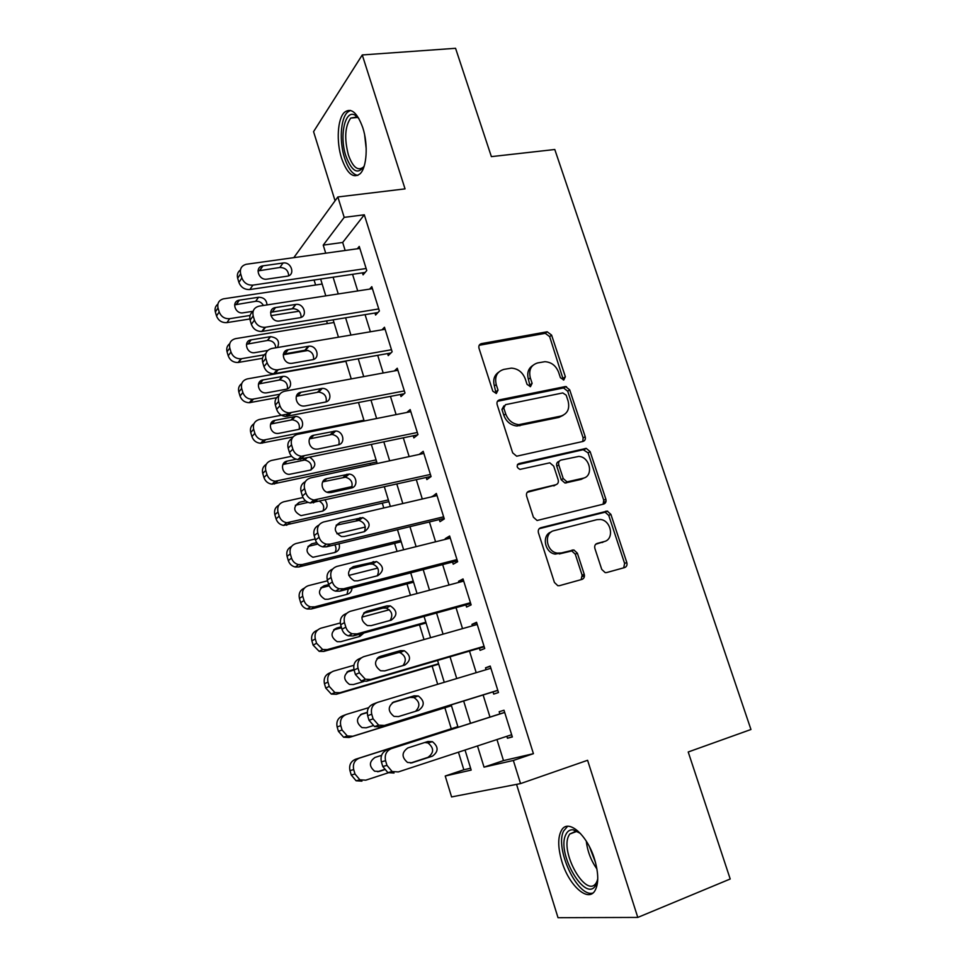 <?xml version="1.0" encoding="UTF-8"?>
<svg xmlns="http://www.w3.org/2000/svg" width="966" height="966" viewBox="0 0 966 966"><rect width="100%" height="100%" fill="white"/><g stroke="black" fill="none" stroke-linecap="round" stroke-linejoin="round"><path stroke-width="1.45" d="M563.794 379.976L565.364 376.716L551.586 335.093L547.191 331.785L481.442 343.63C479.269 344.282 478.46 345.84 479.015 348.315L492.805 391.158L496.331 393.476L498.021 390.119L496.222 384.565C494.435 376.595 496.983 371.536 503.89 369.386L511.388 368.143C517.957 368.601 522.582 372.164 525.25 378.853L527.038 384.347L530.491 386.642L532.109 383.333L530.322 377.851C528.511 369.99 530.974 365.003 537.7 362.914L544.909 361.695C551.369 362.117 555.945 365.643 558.614 372.284L560.413 377.706L563.794 379.976M563.395 380.012L549.654 336.627L545.271 333.33L479.184 345.297M496.138 393.5L494.387 386.014L496.222 384.565M530.189 386.678L528.414 379.3L530.322 377.851M594.501 859.04C587.207 834.878 568.491 818.721 561.814 829.746C557.684 836.665 557.72 847.279 561.898 861.6C568.793 885.049 587.654 902.57 594.766 891.002C598.811 884.071 598.727 873.421 594.501 859.04M362.793 127.717C357.215 112.418 351.093 107.298 344.427 112.334C337.484 118.746 336.192 141.785 341.578 158.279C347.072 173.723 353.254 178.879 360.113 173.747C366.851 167.492 368.312 144.441 362.793 127.717M601.746 569.397L605.163 572.609L606.684 572.548L624.64 567.573C626.692 566.728 627.417 565.025 626.801 562.49L610.874 514.335L607.24 511.099L540.815 527.726C538.642 528.547 537.857 530.249 538.448 532.846L554.424 582.462L557.817 585.698L559.507 585.662L581.943 579.419C584.068 578.562 584.828 576.823 584.225 574.239L577.366 553.192L573.852 549.944L561.294 552.95L557.237 553.095C546.128 551.695 543.496 532.713 554.073 530.648L596.976 519.648L600.417 519.479C611.333 520.408 614.618 539.378 604.185 541.564L597.133 543.435C595.044 544.256 594.295 545.947 594.899 548.507L601.746 569.397M496.959 739.545L503.491 760.604L533.425 753.673L513.344 760.459L520.553 783.595L451.581 796.926L445.229 776.012L471.179 770.083L465.032 750.027M293.809 257.632L337.846 196.967L405.044 188.877L362.262 54.953L455.566 48.3L491.38 156.625L554.786 149.501L750.956 729.499L688.215 751.983L730.211 879L637.789 917.422L587.594 760.29L520.553 783.595M337.846 196.967L344.198 217.362L323.224 245.123L325.711 253.189M533.425 753.673L364.303 214.802L344.198 217.362M582.969 441.45C585.034 440.725 585.77 439.132 585.191 436.656L569.698 389.829L565.545 386.533L499.567 399.827C497.393 400.528 496.584 402.134 497.152 404.645L512.68 452.861L516.653 456.206L582.969 441.45M590.141 451.641L605.851 499.132C606.443 501.644 605.718 503.286 603.665 504.071L537.084 520.493L533.401 517.196L526.639 496.198C526.059 493.626 526.856 491.948 529.03 491.163L555.861 484.739C557.986 483.966 558.759 482.312 558.167 479.788L553.711 466.131L549.823 462.823L519.986 469.391C516.641 467.629 516.291 465.697 518.935 463.571L586.253 448.381L590.141 451.641L588.077 452.885L603.738 500.255L605.851 499.132M516.556 784.368L558.022 917.7L637.789 917.422M362.262 54.953L313.564 131.654L335.069 200.783M362.455 272.847L363.071 274.851L366.766 270.516L359.243 246.427L357.335 248.781M374.965 313.02L375.593 315.037L379.384 310.967L371.801 286.648L369.64 289.1M387.608 353.568L388.235 355.609L392.136 351.793L384.468 327.245L381.993 329.817M400.347 394.49L400.999 396.555L404.995 392.993L397.255 368.227L394.394 370.932M413.219 435.799L413.871 437.876L417.976 434.579L410.164 409.584L406.795 412.47M426.211 477.494L426.863 479.583L431.077 476.564L423.193 451.327L419.135 454.443M439.325 519.563L439.977 521.676L444.3 518.935L436.354 493.457L432.2 496.705M452.547 562.043L453.223 564.18L457.655 561.717L449.625 535.997L445.254 538.63L445.483 539.33M465.914 604.921L466.578 607.071L471.13 604.897L463.028 578.936L458.548 581.29L458.886 582.377M479.402 648.21L480.078 650.384L484.739 648.5L476.564 622.285L471.963 624.35L472.422 625.823M493.01 691.91L493.698 694.107L498.48 692.513L490.221 666.057L485.512 667.82L486.091 669.704M582.365 579.274L581.182 579.6M364.303 214.802L342.676 242.466L345.164 250.484M352.554 274.308L357.722 290.947M365.076 314.638L370.401 331.785M377.706 355.331L383.188 372.997M390.457 396.41L396.108 414.607M403.329 437.876L409.137 456.604M416.31 479.716L422.299 498.999M429.423 521.954L435.581 541.805M442.657 564.603L448.997 585.01M456.012 607.65L462.533 628.637M469.5 651.096L476.202 672.674M483.121 694.977L489.979 717.062M506.848 736.297L507.452 738.241L512.354 736.961L504.01 710.239L499.18 711.713L499.869 713.91M314.071 280.007L315.604 285.018M326.58 320.917L327.389 323.586M370.135 463.366L370.618 464.948M382.319 503.189L383.78 507.971M394.599 543.375L397.062 551.405M407 583.923L410.465 595.273M419.51 624.833L424.014 639.552M432.128 666.105L437.683 684.278M444.867 707.764L451.279 728.738M458.452 752.188L463.837 769.769L470.599 768.199M603.967 502.03L605.996 501.523M463.837 769.769L445.229 776.012M477.494 745.933L484.038 767.149L513.344 760.459M333.101 277.194L338.257 293.942M345.611 317.814L350.936 335.081M358.241 358.809L363.723 376.595M370.992 400.178L376.631 418.507M383.852 441.945L389.672 460.818M396.845 484.111L402.822 503.54M409.946 526.663L416.105 546.659M423.193 569.626L429.52 590.19M436.547 612.999L443.068 634.155M450.035 656.795L456.737 678.543M463.656 701.014L470.514 723.28M458.053 727.253L451.194 704.878M444.263 682.298L437.574 660.442M430.595 637.693L424.074 616.441M417.046 593.522L410.719 572.85M403.643 549.763L397.485 529.682M390.361 506.438L384.371 486.912M377.199 463.523L371.379 444.553M364.17 421.007L358.519 402.593M351.25 378.901L345.78 361.018M338.462 337.194L333.149 319.843M325.796 295.862L320.64 279.041M342.676 242.466L323.224 245.123M503.491 760.604L484.038 767.149M432.092 496.379L436.91 495.256M445.254 538.63L450.071 537.434M458.548 581.29L463.366 580.011M471.963 624.35L476.781 622.985M485.512 667.82L490.317 666.371M507.452 738.241L512.258 736.66M532.664 365.559C528.185 368.601 526.772 373.19 528.414 379.3M498.589 372.212C494.169 375.363 492.769 379.964 494.387 386.014M582.752 441.498L583.138 437.936L567.706 391.23L563.552 387.946L497.466 401.301M566.185 395.191L562.78 392.933L505.484 404.669L503.805 408.05L505.701 413.931C508.188 420.343 512.572 423.917 518.827 424.666L560.896 416.08C567.549 413.822 569.94 408.775 568.08 400.938L566.185 395.191M503.95 405.817L501.934 409.427L503.805 408.05M563.275 415.247L558.903 417.421L516.919 426.006C510.676 425.257 506.305 421.695 503.829 415.308L501.934 409.427M603.122 504.204L603.738 500.255M527.231 492.298L555.45 484.992M517.426 464.718L583.235 449.709L585.287 448.453M583.15 478.218C593.981 476.214 590.009 456.737 578.755 456.423L561.065 460.058C558.964 460.806 558.203 462.436 558.783 464.96L563.238 478.581L567.03 481.865L583.15 478.218L581.085 479.402L584.261 477.868M559.362 461.108L559.06 461.301C556.959 462.05 556.199 463.668 556.778 466.18L558.783 464.96M581.085 479.402L565.001 483.048L561.222 479.776L556.778 466.18M588.077 452.885L583.235 449.709M604.535 541.455L595.696 544.269M551.2 531.976C541.419 534.935 544.607 552.781 555.196 554.11L561.294 552.95M581.134 579.648L582.112 575.181L575.289 554.194L571.775 550.958L559.242 553.953M623.698 567.827L624.616 563.444L608.749 515.409L605.114 512.197L539.185 528.704M250.085 315.459L229.679 318.671C224.607 318.961 221.117 316.715 219.197 311.958L218.014 307.961C217.096 303.239 218.896 300.197 223.436 298.844L322.173 284.028M293.833 308.601L270.637 312.235M299.134 311.197L270.927 315.665M249.856 318.985L226.95 322.608C221.902 322.91 218.425 320.688 216.517 315.954L215.358 311.982C214.549 308.722 215.382 306.113 217.857 304.145M263.416 305.485C261.641 302.43 259.069 301.03 255.676 301.295L234.617 304.87M267.014 304.93C266.592 299.895 263.766 297.335 258.562 297.262L239.145 300.197C231.031 301.416 235.136 314.397 243.154 312.815L253.14 311.269M366.138 268.512L252.923 285.127C247.61 285.368 243.927 282.99 241.886 277.966L240.643 273.776C239.653 268.802 241.524 265.638 246.27 264.273L359.871 248.431M240.413 269.961C237.708 271.977 236.803 274.742 237.672 278.256L238.916 282.422C240.932 287.409 244.591 289.776 249.868 289.522L365.112 272.448M267.014 279.138C258.622 280.708 254.251 267.051 262.752 265.867L283.062 263.006C291.418 261.484 295.681 275.165 287.168 276.204L267.014 279.138M258.007 270.903L279.85 267.485C285.393 267.654 288.339 270.42 288.677 275.757M364.23 165.971C358 175.1 351.878 171.779 345.888 155.985C339.187 136.278 344.898 109.206 354.993 115.099L358.881 118.48M358.724 118.299L356.865 117.007L350.706 118.081C344.971 126.292 344.198 138.549 348.376 154.85C352.783 167.19 357.746 171.308 363.264 167.203L364.134 166.188M350.441 110.402L347.446 112.261C340.527 118.637 339.211 141.495 344.572 157.881C348.134 168.664 352.566 174.508 357.855 175.401M597.761 878.794L596.119 884.494C586.507 905.033 555.812 853.232 565.871 834.527C567.513 831.038 569.988 829.48 573.297 829.818L580.469 833.465M579.395 832.607L575.7 831.303L569.723 834.044L568.793 835.65C559.773 852.217 586.277 898.923 596.155 882.984L597.531 880.171M567.61 826.304L563.685 830.917C554.399 848.039 577.475 897.909 592.931 893.019M264.225 354.824L240.932 358.797C236.078 358.857 232.758 356.611 230.971 352.047L229.787 348.026C228.857 343.063 230.789 339.935 235.571 338.643L333.97 322.511M287.228 350.887L285.03 351.274M308.13 350.453L283.267 354.739M262.474 358.314L238.107 362.491C233.289 362.564 229.993 360.33 228.218 355.802L227.046 351.793C226.213 348.388 227.107 345.683 229.739 343.679M275.817 347.796C275.262 342.99 272.509 340.539 267.582 340.443L246.475 344.258M277.52 347.506C280.007 341.372 277.689 337.75 270.565 336.651L251.172 339.851C243.046 340.841 246.487 353.894 254.577 352.687L267.799 350.453M279.717 394.249L252.211 399.26C247.622 399.091 244.507 396.833 242.864 392.51L241.669 388.441C240.727 383.43 242.647 380.242 247.429 378.877L345.864 361.332M299.979 393.355L297.975 393.73M276.614 397.714L249.3 402.713C244.736 402.544 241.645 400.31 240.015 396.012L238.831 391.967C237.974 388.38 238.952 385.579 241.778 383.538M287.385 388.863C287.916 383.538 285.405 380.556 279.85 379.928L258.465 383.997M266.882 392.8L286.057 389.262C293.881 388.163 290.778 375.496 282.917 376.378L263.054 379.904C255.217 380.954 258.067 393.609 266 392.896L266.882 392.8M363.916 420.21L263.609 440.073C259.286 439.687 256.376 437.441 254.867 433.336L253.66 429.242C252.706 424.171 254.613 420.922 259.407 419.473L290.295 413.52M293.048 436.958L260.603 443.273C256.316 442.887 253.418 440.665 251.921 436.584L250.725 432.502C249.844 428.723 250.919 425.801 253.961 423.736M299.17 429.206C300.088 423.881 297.769 420.741 292.215 419.787L270.601 424.074M278.908 433.336L298.096 429.52C305.642 428.361 303.07 416.056 295.379 416.491L275.044 420.331C267.473 421.418 269.792 433.71 277.544 433.456L278.908 433.336M376.088 459.888L275.129 481.237C271.084 480.657 268.367 478.436 266.978 474.548L265.759 470.406C264.793 465.286 266.701 461.977 271.482 460.456L291.587 456.278M561.657 415.887L560.473 416.358M376.716 461.941L272.038 484.171C268.017 483.604 265.324 481.394 263.947 477.53L262.74 473.412C261.81 469.404 263.006 466.361 266.314 464.284M311.028 469.923C312.344 464.622 310.231 461.325 304.676 460.033L282.893 464.501M296.26 459.212L287.144 461.12C279.838 462.267 281.661 474.185 289.196 474.366L310.231 470.14C316.389 466.373 316.317 462.122 310.014 457.401M301.972 458.017L298.892 458.657M378.757 308.939L264.913 327.329C259.83 327.353 256.34 324.95 254.444 320.144L253.189 315.918C252.174 310.702 254.179 307.442 259.19 306.137L372.429 288.677M253.068 311.535C250.194 313.588 249.216 316.45 250.122 320.12L251.365 324.335C253.249 329.104 256.714 331.483 261.774 331.447L377.923 312.537M279.597 321.002L279.186 321.05C270.721 322.246 267.039 308.516 275.551 307.562L295.85 304.411C304.205 303.07 308.13 316.763 299.653 317.79L279.597 321.002M270.613 312.332L292.529 308.637C298.228 308.963 301.078 311.885 301.09 317.379M391.496 349.74L276.952 369.918C272.134 369.7 268.862 367.297 267.123 362.733L265.843 358.458C264.829 353.194 266.821 349.861 271.832 348.472L385.108 329.285M265.867 353.471C262.812 355.573 261.75 358.543 262.68 362.395L263.935 366.645C265.674 371.173 268.922 373.552 273.704 373.77L390.916 352.988M292.3 363.276L291.37 363.373C283.062 364.037 280.007 350.718 288.218 349.704L308.999 346.19C317.222 345.345 320.543 358.664 312.368 359.75L292.3 363.276M283.376 354.124L305.582 350.151C311.293 350.815 313.962 353.894 313.576 359.412M404.343 390.928L289.112 412.893C284.584 412.446 281.517 410.067 279.923 405.732L278.631 401.421C277.604 396.084 279.585 392.691 284.608 391.218L397.907 370.28M278.86 395.794C275.564 397.92 274.392 401.011 275.358 405.068L276.638 409.355C278.22 413.653 281.275 416.02 285.767 416.455L404.126 393.766M305.111 405.949L303.686 406.07C295.572 406.251 293.072 393.331 300.994 392.244L322.282 388.392C330.324 388.018 333.101 400.962 325.192 402.11L305.111 405.949M296.308 396.314L318.756 392.075C324.479 393.077 326.943 396.338 326.146 401.844M417.324 432.49L301.428 456.254C297.178 455.626 294.316 453.259 292.843 449.154L291.551 444.795C290.5 439.409 292.481 435.932 297.492 434.374L410.816 411.661M292.01 438.516C288.448 440.641 287.168 443.853 288.158 448.152L289.45 452.486C290.911 456.556 293.761 458.91 297.975 459.526L417.59 434.881M566.511 386.678L563.359 387.656M318.068 449.033L316.136 449.154C308.239 448.9 306.258 436.354 313.902 435.207L335.673 431.029C343.522 431.077 345.792 443.672 338.148 444.879L318.068 449.033M309.398 438.89L332.038 434.434C337.75 435.775 340.008 439.204 338.8 444.71M388.356 499.929L286.781 522.751C283.014 522.014 280.49 519.817 279.21 516.134L277.979 511.956C276.988 506.788 278.896 503.407 283.678 501.801L302.962 497.514M326.955 492.165L352.083 486.574M388.887 501.668L283.606 525.419C279.85 524.695 277.339 522.509 276.071 518.851L274.851 514.709C273.897 510.434 275.225 507.259 278.836 505.194M308.094 502.368L295.342 505.29M322.946 511.014C324.564 507.15 323.538 503.962 319.843 501.451M315.206 500.774L312.163 501.463M305.618 500.883L299.351 502.284C292.722 507.041 293.253 511.497 300.981 515.639L322.487 511.135C327.474 508.865 328.38 505.23 325.228 500.243M430.413 474.451L313.878 500.014C309.917 499.217 307.26 496.886 305.896 492.998L304.58 488.603C303.517 483.145 305.498 479.607 310.509 477.953L423.857 453.416M305.365 481.623C301.489 483.737 300.064 487.093 301.09 491.67L302.394 496.041C303.747 499.893 306.391 502.211 310.327 502.996L431.029 476.407M331.133 492.539L328.718 492.636C321.074 491.972 319.541 479.788 326.943 478.581L349.173 474.089C356.804 474.548 358.615 486.779 351.226 488.059L331.133 492.539M322.668 481.865L345.43 477.204C351.141 478.907 353.17 482.493 351.539 487.987M400.745 540.332L302.189 564.555L298.579 564.627C295.077 563.77 292.722 561.596 291.539 558.119L290.307 553.892C289.305 548.676 291.201 545.222 295.982 543.532L315.145 538.98M336.929 533.8L365.305 527.05M401.18 541.757L298.892 566.945L295.306 567.018C291.817 566.173 289.486 564.023 288.315 560.558L287.083 556.368C286.105 551.803 287.59 548.495 291.527 546.466M317.826 544.063L307.949 546.454M334.924 552.492C336.41 550.016 336.361 547.468 334.779 544.836M567.694 481.877L566.813 481.998M316.679 542.626L311.68 543.822C305.147 548.459 305.546 552.95 312.899 557.273L334.852 552.504C338.788 551.018 340.189 548.12 339.03 543.798M413.243 581.097L314.662 606.865L310.533 606.877C307.273 605.911 305.099 603.786 304 600.478L302.744 596.227C301.73 590.951 303.614 587.425 308.408 585.662L327.583 580.795M348.762 575.434L377.706 568.093M413.581 582.196L311.269 608.991L307.164 608.991C303.928 608.049 301.754 605.936 300.668 602.651L299.424 598.425C298.422 593.522 300.076 590.081 304.399 588.125M346.963 594.356L348.267 588.982M329.189 585.831L320.712 587.992L324.117 585.758C317.681 590.286 317.971 594.79 324.962 599.27L328.114 599.258L347.325 594.259C350.247 593.305 351.805 591.228 351.974 588.016M328.706 584.587L324.117 585.758M425.849 622.225L327.257 649.587L322.632 649.502L316.57 643.247L315.302 638.961C314.276 633.611 316.16 630.025 320.941 628.178L340.286 622.973M361.912 617.141L389.274 609.763M584.466 575.555L582.329 576.183M426.091 622.998L323.755 651.422L319.166 651.35L313.129 645.143L311.885 640.869C310.859 635.592 312.718 632.03 317.452 630.17M584.466 575.977L582.365 576.581M359.026 636.642L360.596 633.913M341.529 627.767L333.668 629.904M341.252 626.825L336.663 628.069C330.348 632.513 330.505 637.041 337.158 641.665L340.708 641.702L359.92 636.401L363.904 632.996M438.576 663.739L339.972 692.707L334.9 692.537L329.249 686.428L327.981 682.093C326.931 676.695 328.814 673.024 333.608 671.092L353.846 665.308M376.921 658.727L402.943 651.289M438.709 664.173L336.373 694.264L331.326 694.095L325.723 688.021L324.455 683.723C323.417 678.361 325.288 674.715 330.058 672.795L331.193 672.251M484.207 646.797L366.645 681.187L361.356 680.994L355.44 674.558L354.087 670.018L346.879 672.143M353.942 669.462L349.33 670.79C343.123 675.149 343.171 679.702 349.511 684.435L353.411 684.544L363.808 681.501M451.424 705.627L352.807 736.237L347.313 735.971L342.061 730.006L340.781 725.623C339.718 720.177 341.59 716.434 346.383 714.417L368.662 707.68M451.448 705.723L349.1 737.493L343.642 737.239L338.426 731.31L337.146 726.963C336.096 721.542 337.955 717.835 342.725 715.83L345.26 714.852M367.237 712.618L360.487 714.671M367.249 712.353L362.117 713.91C356.007 718.209 355.971 722.773 361.996 727.615L366.235 727.796L372.948 725.72M443.635 516.81L330.275 544.124L326.496 544.184C322.813 543.254 320.338 540.96 319.07 537.277L317.754 532.834C316.667 527.327 318.635 523.705 323.646 521.966L437.006 495.582M318.901 525.142C314.675 527.219 313.093 530.708 314.143 535.599L315.459 540.018C316.715 543.665 319.166 545.947 322.837 546.865L326.58 546.804L444.131 518.404M344.331 536.48L341.457 536.528C333.729 531.928 333.282 527.207 340.092 522.377L362.781 517.583C370.606 522.014 371.149 526.712 364.424 531.662L344.331 536.48M336.12 525.25L358.917 520.408C364.617 522.461 366.428 526.216 364.339 531.686M456.978 559.568L343.606 588.789L339.283 588.765C335.854 587.739 333.56 585.481 332.376 581.991L331.048 577.511C329.949 571.932 331.906 568.237 336.929 566.402L450.289 538.134M332.642 569.083C328.017 571.087 326.254 574.71 327.329 579.962L328.657 584.418C329.817 587.883 332.099 590.129 335.504 591.144L339.815 591.168L457.365 560.799M605.223 503.105L603.509 503.648M357.661 580.844L354.353 580.844C346.999 576.086 346.673 571.329 353.387 566.595L376.499 561.512C383.961 566.112 384.383 570.846 377.766 575.688L357.661 580.844M604.559 512.161L607.686 511.183M349.74 569.059L369.519 564.084L372.526 564.047C378.213 566.474 379.783 570.399 377.211 575.833M584.309 574.516L583.066 574.758M470.454 602.724L357.082 633.889L352.228 633.781C349.052 632.67 346.915 630.46 345.828 627.151L344.476 622.623C343.365 616.984 345.309 613.205 350.332 611.285L463.704 581.097M346.637 613.41L346.468 613.507C341.481 615.414 339.537 619.17 340.648 624.76L341.976 629.264C343.075 632.549 345.188 634.747 348.34 635.845L353.17 635.954L470.732 603.593M584.418 575.072L582.232 575.603M371.125 625.642L367.406 625.582C360.403 620.679 360.209 615.897 366.802 611.261L386.907 605.875L390.312 605.887C397.437 610.633 397.738 615.39 391.23 620.148L371.125 625.642M363.59 613.265L382.838 608.109L386.231 608.109C391.942 610.959 393.234 615.076 390.107 620.45M484.051 646.302L370.678 679.448L365.353 679.243L359.4 672.771L358.036 668.182C356.913 662.483 358.845 658.631 363.868 656.614L477.24 624.459M384.722 670.887L380.628 670.766C373.963 665.731 373.866 660.937 380.35 656.361L400.455 650.625L404.247 650.698C411.045 655.576 411.238 660.358 404.826 665.043L384.722 670.887M377.718 657.846L396.265 652.557L400.033 652.618C405.829 655.974 406.795 660.297 402.967 665.586M358.036 668.182L354.087 670.018C352.976 664.354 354.908 660.515 359.895 658.51L361.344 657.822M497.792 690.304L384.42 725.454L378.66 725.152L373.105 718.837L371.729 714.212C370.594 708.44 372.526 704.504 377.537 702.391L490.909 668.255M376.366 702.85L373.444 703.972C368.457 706.074 366.537 709.986 367.672 715.709L369.036 720.31L374.542 726.577L380.266 726.867L497.828 690.412M398.451 716.591L394.007 716.386C387.656 711.254 387.668 706.424 394.043 701.908L414.148 695.822L418.278 695.955C424.774 700.942 424.859 705.76 418.556 710.384L398.451 716.591M392.281 702.753L409.838 697.44L413.943 697.561C419.944 701.69 420.464 706.279 415.513 711.326M457.86 726.637L355.512 759.264C350.743 761.365 348.895 765.144 349.958 770.627L351.25 775.01L356.104 780.782L361.948 781.144M388.308 772.8L365.764 780.178L359.883 779.816L354.993 773.995L353.701 769.588C352.626 764.07 354.486 760.254 359.28 758.153L457.884 726.71M377.513 771.749L384.251 769.552M381.582 755.34L375.037 757.429C369.024 761.679 368.891 766.267 374.639 771.206L379.191 771.448L384.396 769.757M511.654 734.728L398.306 771.931L392.136 771.532L386.955 765.374L385.567 760.701C384.408 754.869 386.34 750.848 391.351 748.638L504.711 712.461M504.675 712.377L391.351 748.638M412.313 762.742L407.555 762.464C401.482 757.235 401.59 752.393 407.869 747.925L427.962 741.477L432.418 741.671C438.636 746.754 438.636 751.584 432.418 756.173L411.576 762.935M424.774 742.492L427.974 742.951C434.145 747.998 434.132 752.804 427.95 757.356L410.502 763.055M394.031 773.017L387.897 772.619L382.765 766.509L381.377 761.86C380.23 756.076 382.15 752.079 387.137 749.882M563.383 378.153L565.364 376.716M496.174 391.544L498.021 390.119M530.201 384.77L532.109 383.333M479.655 345.188L481.442 343.63M544.836 333.379L546.768 331.833M549.654 336.627L551.586 335.093M497.719 401.24L499.567 399.827M562.876 388.006L564.856 386.593M567.706 391.23L569.698 389.829M583.138 437.936L585.191 436.656M503.829 415.308L505.701 413.931M519.817 425.777L521.737 424.436M558.903 417.421L560.896 416.08M527.327 492.177L529.03 491.163M553.856 485.922L555.861 484.739M517.607 464.429L518.935 463.571M561.222 479.776L563.238 478.581M566.148 482.976L568.189 481.805M596.07 543.943L597.133 543.435M602.06 542.578L604.185 541.564M570.302 551.018L572.379 550.004M575.289 554.194L577.366 553.192M582.112 575.181L584.225 574.239M539.402 528.487L540.815 527.726M603.883 512.258L606.008 511.171M608.749 515.409L610.874 514.335M624.616 563.444L626.801 562.49M229.679 318.671L226.95 322.608M218.014 307.961L215.358 311.982M219.197 311.958L216.517 315.954M236.622 304.193L239.399 300.148M255.676 301.295L258.562 297.262M249.868 289.522L252.923 285.127M238.916 282.422L241.886 277.966M237.672 278.256L240.643 273.776M263.018 265.819L259.914 270.323M283.062 263.006L279.85 267.485M366.211 148.909L364.641 134.938M596.94 869.026C591.023 860.597 587.473 851.312 586.29 841.169M589.562 846.953L595.503 862.481M241.488 358.712L238.662 362.419M229.787 348.026L227.046 351.793M230.971 352.047L228.218 355.802M248.31 343.642L251.172 339.851M267.365 340.479L270.347 336.687M253.406 399.127L250.496 402.58M241.669 388.441L238.831 391.967M242.864 392.51L240.015 396.012M260.096 383.454L263.054 379.904M279.162 380.012L282.229 376.462M265.433 439.916L262.426 443.116M253.66 429.242L250.725 432.502M254.867 433.336L251.921 436.584M271.989 423.627L275.044 420.331M291.068 419.908L294.232 416.6M277.568 481.08L274.465 484.014M265.759 470.406L262.74 473.412M266.978 474.548L263.947 477.53M283.992 464.163L287.144 461.12M303.082 460.154L304.87 458.476M262.354 331.374L265.505 327.257M251.365 324.335L254.444 320.144M250.122 320.12L253.189 315.918M275.551 307.562L272.364 311.789M295.62 304.447L292.3 308.661M274.96 373.637L278.208 369.797M263.935 366.645L267.123 362.733M262.68 362.395L265.843 358.458M288.218 349.704L284.922 353.665M308.287 346.275L304.87 350.235M287.675 416.31L291.032 412.748M276.638 409.355L279.923 405.732M275.358 405.068L278.631 401.421M300.994 392.244L297.6 395.927M321.074 388.513L317.56 392.196M300.523 459.393L303.988 456.109M289.45 452.486L292.843 449.154M288.158 448.152L291.551 444.795M313.902 435.207L310.4 438.6M333.982 431.15L330.36 434.555M289.824 522.618L286.624 525.287M277.979 511.956L274.851 514.709M279.21 516.134L276.071 518.851M296.115 505.061L299.351 502.284M313.491 502.888L317.065 499.905M302.394 496.041L305.896 492.998M301.09 491.67L304.58 488.603M326.943 478.581L323.32 481.684M347.023 474.197L343.292 477.313M302.189 564.555L298.892 566.945M290.307 553.892L287.083 556.368M291.539 558.119L288.315 560.558M308.335 546.345L311.68 543.822M314.662 606.865L311.269 608.991M302.744 596.227L299.424 598.425M304 600.478L300.668 602.651M327.257 649.587L323.755 651.422M315.302 638.961L311.885 640.869M316.57 643.247L313.129 645.143M334.019 629.554L336.663 628.069M339.972 692.707L336.373 694.264M327.981 682.093L324.455 683.723M329.249 686.428L325.723 688.021M347.567 671.612L349.33 670.79M352.807 736.237L349.1 737.493M340.781 725.623L337.146 726.963M342.061 730.006L338.426 731.31M361.356 714.2L362.117 713.91M326.58 546.804L330.275 544.124M315.459 540.018L319.07 537.277M314.143 535.599L317.754 532.834M340.092 522.377L336.373 525.19M360.185 517.667L356.345 520.493M339.815 591.168L343.606 588.789M328.657 584.418L332.376 581.991M327.329 579.962L331.048 577.511M353.387 566.595L349.861 568.902M373.48 561.56L369.519 564.084M353.17 635.954L357.082 633.889M341.976 629.264L345.828 627.151M340.648 624.76L344.476 622.623M366.802 611.261L364.037 612.806M386.907 605.875L382.838 608.109M366.645 681.187L370.678 679.448M355.44 674.558L359.4 672.771M380.35 656.361L378.503 657.218M400.455 650.625L396.265 652.557M380.266 726.867L384.42 725.454M369.036 720.31L373.105 718.837M367.672 715.709L371.729 714.212M394.043 701.908L393.247 702.21M414.148 695.822L409.838 697.44M359.28 758.153L355.512 759.264M353.701 769.588L349.958 770.627M354.993 773.995L351.25 775.01M378.491 771.629L379.191 771.448M382.765 766.509L386.955 765.374M381.377 761.86L385.567 760.701M432.418 756.173L427.95 757.356M545.271 333.33L547.191 331.785M563.552 387.946L565.545 386.533M516.919 426.006L518.827 424.666M565.001 483.048L567.03 481.865M584.201 449.637L586.253 448.381M555.196 554.11L557.237 553.095M571.775 550.958L573.852 549.944M605.114 512.197L607.24 511.099M236.368 304.242L239.145 300.197M262.752 265.867L259.661 270.359M356.865 117.007L354.993 115.099M357.601 117.441L350.706 118.081M575.7 831.303L573.297 829.818M576.593 831.472L569.723 834.044M240.932 358.797L238.107 362.491M267.582 340.443L270.565 336.651M252.211 399.26L249.3 402.713M279.85 379.928L282.917 376.378M263.609 440.073L260.603 443.273M292.215 419.787L295.379 416.491M275.129 481.237L272.038 484.171M304.676 460.033L306.765 458.077M261.774 331.447L264.913 327.329M295.85 304.411L292.529 308.637M273.704 373.77L276.952 369.918M308.999 346.19L305.582 350.151M285.767 416.455L289.112 412.893M322.282 388.392L318.756 392.075M297.975 459.526L301.428 456.254M335.673 431.029L332.038 434.434M286.781 522.751L283.606 525.419M310.327 502.996L313.878 500.014M349.173 474.089L345.43 477.204M298.579 564.627L295.306 567.018M310.533 606.877L307.164 608.991M322.632 649.502L319.166 651.35M334.9 692.537L331.326 694.095M347.313 735.971L343.642 737.239M322.837 546.865L326.496 544.184M362.781 517.583L358.917 520.408M335.504 591.144L339.283 588.765M376.499 561.512L372.526 564.047M348.34 635.845L352.228 633.781M390.312 605.887L386.231 608.109M361.356 680.994L365.353 679.243M404.247 650.698L400.033 652.618M374.542 726.577L378.66 725.152M418.278 695.955L413.943 697.561M359.883 779.816L356.104 780.782M387.897 772.619L392.136 771.532M432.418 741.671L427.974 742.951"/></g></svg>
